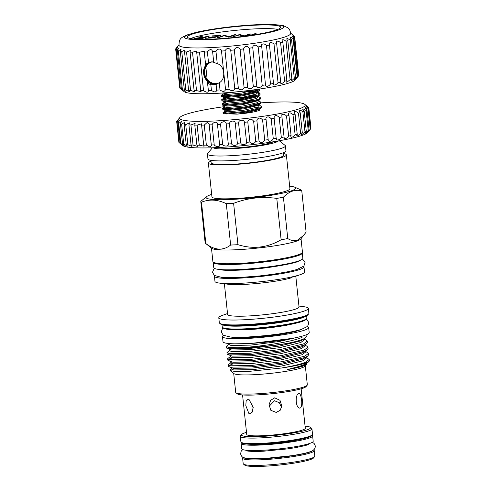 <?xml version="1.0" encoding="UTF-8"?>
<svg xmlns="http://www.w3.org/2000/svg" width="491" height="491" viewBox="0 0 491 491"><rect width="100%" height="100%" fill="white"/><g stroke="black" fill="none" stroke-linecap="round" stroke-linejoin="round"><path stroke-width="0.74" d="M314.633 456.618L313.534 457.956A34.769 3.934 174 0 1 310.459 459.545A34.769 3.934 174 0 1 273.769 465.585A34.769 3.934 174 0 1 244.825 465.173L243.475 464.099A36.009 4.075 -6 0 0 273.45 464.523A36.009 4.075 -6 0 0 311.447 458.269A36.009 4.075 -6 0 0 314.633 456.618A36.009 4.075 -6 0 0 314.817 456.133L314.24 450.628A36.009 4.075 174 0 1 310.871 452.763A36.009 4.075 174 0 1 270.86 459.183A36.009 4.075 174 0 1 242.615 458.152L242.885 457.189M274.678 397.827L270.633 400.318L269.056 404.823L270.854 410.329L276.212 412.428L280.171 410.304L281.797 406.063L279.993 400.318L274.678 397.827M281.576 407.542L279.342 402.718L274.518 400.742L269.105 406.315M248.145 399.158L246.138 401.147L245.807 405.584L248.906 413.551L249.68 413.76L252.337 411.918L253.209 407.383L248.98 399.392L248.145 399.158M252.012 402.933L252.073 412.342M298.688 393.42C294.594 394.991 295.852 409.371 300.222 408.015C303.119 406.843 301.492 392.561 298.688 393.42L298.332 393.61M242.566 394.948L246.715 434.425A29.448 3.333 -6 0 0 269.817 435.265A29.448 3.333 -6 0 0 302.536 430.018A29.448 3.333 -6 0 0 305.292 428.269L301.143 388.792M300.222 408.015L300.553 407.837M246.5 432.344A34.769 3.934 -6 0 0 244.678 432.921A34.769 3.934 -6 0 0 241.603 434.51A34.769 3.934 -6 0 0 266.785 436.118A34.769 3.934 -6 0 0 307.329 429.772A34.769 3.934 -6 0 0 310.312 427.293A34.769 3.934 -6 0 0 305.071 426.188M310.312 427.293L311.662 428.367A36.009 4.075 174 0 1 311.945 428.809A36.009 4.075 174 0 1 308.575 430.945A36.009 4.075 174 0 1 268.571 437.364A36.009 4.075 174 0 1 240.32 436.333A36.009 4.075 174 0 1 240.504 435.848L241.603 434.51M300.455 439.402A30.233 3.425 174 0 1 253.761 444.306M241.468 442.821A35.947 4.069 -6 0 0 241.13 443.465A35.947 4.069 -6 0 0 261.734 444.987A35.947 4.069 -6 0 0 312.632 435.953A35.947 4.069 -6 0 0 312.166 435.388M241.13 443.465L241.689 448.768A35.947 4.069 -6 0 0 262.292 450.29A35.947 4.069 -6 0 0 313.19 441.249L312.632 435.953M249.035 276.893A39.249 4.444 -6 0 0 270.271 274.659M214.635 275.647A45.025 5.1 -6 0 0 214.426 276.23L214.966 281.392A45.025 5.1 -6 0 0 219.446 283.098A45.025 5.1 -6 0 0 260.058 281.779A45.025 5.1 -6 0 0 300.314 274.647A45.025 5.1 -6 0 0 300.504 274.579A45.025 5.1 -6 0 0 304.53 271.977L303.984 266.816A45.025 5.1 -6 0 0 303.659 266.288M214.426 276.23A45.025 5.1 -6 0 0 249.747 277.513A45.025 5.1 -6 0 0 299.774 269.485A45.025 5.1 -6 0 0 303.984 266.816M300.504 274.579L294.729 276.623M292.096 277.562L292.114 277.556A35.904 4.063 -6 0 1 259.972 283.19A35.904 4.063 -6 0 1 227.861 284.215L219.446 283.098M224.387 283.755L227.615 314.461A35.904 4.063 -6 0 0 255.78 315.486A35.904 4.063 -6 0 0 295.674 309.078A35.904 4.063 -6 0 0 299.031 306.955L295.809 276.249M223.012 315.161A45.025 5.1 -6 0 0 222.822 315.222A45.025 5.1 -6 0 0 218.796 317.83A45.025 5.1 -6 0 0 254.117 319.113A45.025 5.1 -6 0 0 304.144 311.085A45.025 5.1 -6 0 0 308.36 308.416A45.025 5.1 -6 0 0 303.88 306.703L298.939 306.053M218.796 317.83L219.311 322.722A45.025 5.1 -6 0 0 219.661 323.268A45.025 5.1 -6 0 0 257.149 323.796A45.025 5.1 -6 0 0 304.659 315.977A45.025 5.1 -6 0 0 308.643 313.915A45.025 5.1 -6 0 0 308.87 313.307L308.36 308.416M219.661 323.268L220.563 323.986A44.202 5.002 -6 0 0 257.364 324.508A44.202 5.002 -6 0 0 304.003 316.83A44.202 5.002 -6 0 0 307.912 314.805L308.643 313.915M222 324.625L222.245 326.951A42.551 4.818 -6 0 0 222.576 327.466A42.551 4.818 -6 0 0 258.002 327.97A42.551 4.818 -6 0 0 302.898 320.574A42.551 4.818 -6 0 0 306.66 318.628A42.551 4.818 -6 0 0 306.881 318.051L306.636 315.731M222.576 327.466L223.479 328.184A41.729 4.726 -6 0 0 258.217 328.675A41.729 4.726 -6 0 0 302.241 321.427A41.729 4.726 -6 0 0 305.93 319.518L306.66 318.628M233.704 373.393L235.692 392.334A36.009 4.075 -6 0 0 235.975 392.769A36.009 4.075 -6 0 0 265.956 393.193A36.009 4.075 -6 0 0 303.947 386.939A36.009 4.075 -6 0 0 307.133 385.288A36.009 4.075 -6 0 0 307.317 384.803L305.328 365.869M309.14 361.223A40.55 4.591 -6 0 1 305.555 363.082A40.55 4.591 -6 0 1 281.331 368.035L247.875 371.503L235.815 371.619L230.205 370.601L233.962 373.602A36.009 4.075 -6 0 0 263.937 374.025A36.009 4.075 -6 0 0 301.934 367.771A36.009 4.075 -6 0 0 305.12 366.12L306.672 364.23L303.334 365.961C299.823 367.164 294.545 368.36 287.499 369.539C294.919 367.845 300.584 366.139 304.506 364.439L307.562 362.781L309.14 361.223A40.55 4.591 -6 0 0 309.348 360.676L309.22 359.437L306.212 357.497M235.975 392.769L237.325 393.85A34.769 3.934 -6 0 0 266.275 394.261A34.769 3.934 -6 0 0 302.965 388.215A34.769 3.934 -6 0 0 306.04 386.626L307.133 385.288M230.205 370.601L230.475 369.545L231.869 368.551M306.826 363.309L306.672 364.23M281.331 368.035C292.298 366.2 300.345 364.285 305.47 362.278L309.22 359.437M308.575 353.317L308.716 354.668L307.691 356.116L304.966 357.509L282.27 363.021L251.509 366.826L230.764 367.145L228.935 366.709L228.383 366.206L228.241 364.856L230.623 365.795L251.367 365.482L282.122 361.677L304.825 356.165L308.575 353.317L305.568 351.378M229.039 365.451L232.225 364.236M231.23 362.438L228.241 364.856M307.931 347.205L308.072 348.549L307.047 350.003L304.328 351.39L281.625 356.908L250.87 360.713L230.119 361.026L228.29 360.59L227.738 360.087L227.597 358.737L229.978 359.682L250.729 359.363L281.484 355.558L304.181 350.046L307.931 347.205L306.642 346.002L304.641 345.136M228.395 359.338L231.58 358.123M230.586 356.319L227.597 358.737M307.292 341.085L307.434 342.436L306.409 343.884L303.684 345.277L280.981 350.789L250.226 354.594L229.475 354.913L227.646 354.471L227.1 353.968L226.959 352.618L229.334 353.563L250.085 353.244L280.84 349.439L303.542 343.927L307.292 341.085L305.997 339.889L303.997 339.023M229.941 350.2L226.959 352.618M300.609 336.562L302.057 337.348L301.591 336.304M302.057 337.348C291.893 342.08 255.658 347.346 237.607 347.745A40.55 4.591 -6 0 0 288.935 343.049C295.122 341.767 299.774 340.502 302.904 339.256L305.555 337.912L306.439 336.298L305.795 334.985M300.326 329.78A36.776 4.161 174 0 1 298.7 330.418A36.776 4.161 174 0 1 263.796 336.452A36.776 4.161 174 0 1 231.095 337.059M249.784 343.442A36.776 4.161 -6 0 0 283.375 339.913M307.409 326.558A43.337 4.904 174 0 1 308.667 327.552L309.207 332.653A43.337 4.904 174 0 1 247.845 343.547A43.337 4.904 174 0 1 223.006 341.711L222.472 336.611A43.337 4.904 174 0 1 223.497 335.378M308.667 327.552A43.337 4.904 174 0 1 247.311 338.446A43.337 4.904 174 0 1 222.472 336.611M302.21 252.748A44.779 5.07 174 0 1 302.284 252.975L302.843 258.278A44.779 5.07 174 0 1 298.651 260.936A44.779 5.07 174 0 1 248.9 268.915A44.779 5.07 174 0 1 213.769 267.638L213.211 262.335A44.779 5.07 174 0 1 213.235 262.096M302.284 252.975A44.779 5.07 174 0 1 298.092 255.633A44.779 5.07 174 0 1 248.342 263.618A44.779 5.07 174 0 1 213.211 262.335M273.254 141.77A28.374 3.21 174 0 1 271.351 142.593A28.374 3.21 174 0 1 243.229 147.355A28.374 3.21 174 0 1 218.483 147.527M211.468 248.096L212.879 261.55A45.025 5.1 -6 0 0 248.207 262.832A45.025 5.1 -6 0 0 298.227 254.804A45.025 5.1 -6 0 0 302.444 252.135L301.026 238.681M205.134 242.701A50.763 5.751 -6 0 0 205.134 242.738A50.763 5.751 -6 0 0 205.533 243.352L211.787 248.354A45.025 5.1 -6 0 0 249.275 248.882A45.025 5.1 -6 0 0 296.785 241.063A45.025 5.1 -6 0 0 300.768 239L306.108 232.157A50.763 5.751 -6 0 0 306.108 232.12A50.763 5.751 -6 0 0 306.102 232.09M205.533 243.352A50.763 5.751 -6 0 0 205.827 243.554C214.745 250.416 223.018 250.913 230.641 245.046A50.763 5.751 -6 0 0 237.957 244.678C252.975 249.416 267.368 247.777 281.128 239.768A50.763 5.751 -6 0 0 287.757 238.552C291.01 240.633 294.244 241.179 297.442 240.209L303.892 235.195M213.241 147.754A33.02 3.738 -6 0 0 240.811 148.11A33.02 3.738 -6 0 0 275.537 142.384A33.02 3.738 -6 0 0 278.434 140.899M212.382 147.779L207.638 153.56A39.206 4.437 -6 0 0 207.435 154.094A39.206 4.437 -6 0 0 238.196 155.211A39.206 4.437 -6 0 0 281.754 148.221A39.206 4.437 -6 0 0 285.424 145.895A39.206 4.437 -6 0 0 285.118 145.416L279.275 140.751M207.435 154.094L207.951 158.986A39.206 4.437 -6 0 0 238.712 160.103A39.206 4.437 -6 0 0 282.27 153.112A39.206 4.437 -6 0 0 285.94 150.786L285.424 145.895M210.897 160.33L211.155 162.773A36.42 4.124 -6 0 0 239.725 163.81A36.42 4.124 -6 0 0 280.189 157.316A36.42 4.124 -6 0 0 283.595 155.156L283.344 152.713M210.983 161.14A39.206 4.437 -6 0 0 208.38 163.061L211.94 196.909A39.206 4.437 -6 0 0 242.695 198.033A39.206 4.437 -6 0 0 286.259 191.042A39.206 4.437 -6 0 0 289.923 188.716L286.37 154.868A39.206 4.437 -6 0 0 283.424 153.523M208.38 163.061A39.206 4.437 -6 0 0 239.142 164.184A39.206 4.437 -6 0 0 282.699 157.194A39.206 4.437 -6 0 0 286.37 154.868M211.676 194.411A45.068 5.1 -6 0 0 210.326 194.853A45.068 5.1 -6 0 0 206.889 196.431A45.068 5.1 -6 0 0 237.165 199.125A45.068 5.1 -6 0 0 291.537 190.778A45.068 5.1 -6 0 0 294.766 187.194A45.068 5.1 -6 0 0 289.665 186.212M205.134 242.738L200.788 201.371A50.763 5.751 -6 0 1 200.782 201.335L206.889 196.431M200.788 201.371A50.763 5.751 -6 0 0 201.482 202.188L205.827 243.554M230.641 245.046L226.296 203.679C217.679 199.487 209.405 198.99 201.482 202.188M226.296 203.679A50.763 5.751 -6 0 0 233.612 203.311L237.957 244.678M281.128 239.768L276.783 198.407C262.084 196.332 247.691 197.965 233.612 203.311M276.783 198.407A50.763 5.751 -6 0 0 283.405 197.186L287.757 238.552M306.108 232.157L301.762 190.79C298.54 190.029 295.386 190.158 292.292 191.189C289.187 192.325 286.222 194.326 283.405 197.186M304.991 131.883L302.879 111.819L301.37 110.751L299.301 110.125C298.847 110.641 299.148 111.5 300.197 112.697A66.451 7.525 174 0 1 298.479 113.206C296.945 111.838 295.613 111.297 294.49 111.586L294.262 112.322L295.091 114.108A66.451 7.525 174 0 1 292.992 114.624C291.335 113.053 289.88 112.556 288.622 113.133L288.407 114.041L288.966 115.532A66.451 7.525 174 0 1 286.529 116.042C284.768 114.268 283.19 113.826 281.803 114.734L281.944 116.944A66.451 7.525 174 0 1 279.213 117.447C277.36 115.446 275.678 115.084 274.174 116.361L274.156 118.319A66.451 7.525 174 0 1 271.192 118.797C269.264 116.576 267.497 116.306 265.883 117.981L268.289 140.899C270.167 141.739 271.836 141.058 273.297 138.861A66.451 7.525 -6 0 0 276.267 138.382L276.642 139.825C278.329 140.322 279.895 139.548 281.325 137.511A66.451 7.525 -6 0 0 284.056 137.007L284.314 138.64C285.817 138.824 287.253 137.983 288.64 136.111A66.451 7.525 -6 0 0 291.077 135.596L290.801 136.823L291.169 137.37C292.476 137.284 293.784 136.388 295.103 134.687A66.451 7.525 -6 0 0 297.202 134.172L297.061 136.038C298.178 135.731 299.35 134.81 300.59 133.27A66.451 7.525 -6 0 0 302.309 132.766C301.511 133.969 301.37 134.608 301.885 134.669L304.991 131.883A66.451 7.525 -6 0 0 306.292 131.398C305.273 132.797 305.028 133.429 305.537 133.294L308.219 130.563A66.451 7.525 -6 0 0 309.085 130.103L307.955 131.932L310.214 129.323A66.451 7.525 -6 0 0 310.594 128.937L307.673 132.502A63.149 7.15 174 0 1 302.088 135.393A63.149 7.15 174 0 1 235.459 146.361A63.149 7.15 174 0 1 182.891 145.618L180.093 143.212A66.451 7.525 -6 0 0 180.835 143.507L184.15 145.649L182.554 143.973A66.451 7.525 -6 0 0 183.744 144.207L187.464 146.146L186.23 144.557A66.451 7.525 -6 0 0 187.838 144.728L191.963 146.404L191.048 144.962A66.451 7.525 -6 0 0 193.049 145.054L197.542 146.41L196.909 145.164A66.451 7.525 -6 0 0 199.26 145.189L204.103 146.177L203.704 145.17A66.451 7.525 -6 0 0 206.361 145.127L209.712 146.926L211.517 145.704L211.302 144.98A66.451 7.525 -6 0 0 214.211 144.863C215.825 147.251 220.852 147.005 219.557 144.6A66.451 7.525 -6 0 0 222.662 144.415C223.927 146.815 229.229 146.459 228.297 144.029A66.451 7.525 -6 0 0 231.543 143.777C232.439 146.201 237.914 145.741 237.362 143.28A66.451 7.525 -6 0 0 240.682 142.967L240.86 143.28C241.756 145.545 246.77 144.612 246.574 142.372A66.451 7.525 -6 0 0 249.901 142.003L250.226 142.642C252.478 144.219 254.32 143.777 255.756 141.316A66.451 7.525 -6 0 0 259.021 140.905L259.426 141.844C261.494 143.047 263.256 142.482 264.717 140.138A66.451 7.525 -6 0 0 267.865 139.69L267.877 139.941M301.554 134.485L301.885 134.669M296.717 135.669L297.061 136.038M274.156 118.319L276.243 138.984M228.303 144.072L226.185 123.904M219.63 144.931L217.433 124.02M265.717 119.356L265.76 119.626A66.451 7.525 174 0 1 262.611 120.074C260.647 117.637 258.806 117.472 257.088 119.565L256.916 120.841A66.451 7.525 174 0 1 253.644 121.252C251.674 118.613 249.784 118.552 247.955 121.068L247.789 121.94A66.451 7.525 174 0 1 244.469 122.302C244.131 119.516 239.019 119.497 238.675 122.48L238.571 122.903A66.451 7.525 174 0 1 235.257 123.21C235.22 120.08 229.745 120.534 229.432 123.714A66.451 7.525 174 0 1 226.191 123.959C226.529 120.792 221.238 121.148 220.551 124.346A66.451 7.525 174 0 1 217.445 124.536C218.151 121.338 213.137 121.584 212.106 124.8A66.451 7.525 174 0 1 209.197 124.917L209.234 123.971L207.147 122.504L204.256 125.064A66.451 7.525 174 0 1 201.598 125.107L201.746 123.75L197.149 125.125A66.451 7.525 174 0 1 194.798 125.101L195.123 123.37L190.938 124.99A66.451 7.525 174 0 1 188.937 124.892L189.483 122.836L185.733 124.659A66.451 7.525 174 0 1 184.119 124.493L184.947 122.161L181.633 124.143A66.451 7.525 174 0 1 180.442 123.91L181.596 121.351L178.724 123.437A66.451 7.525 174 0 1 177.981 123.149L179.491 120.436L177.067 122.572A66.451 7.525 174 0 1 176.778 122.222L178.89 142.292A66.451 7.525 -6 0 0 179.172 142.642L180.995 144.096M224.577 106.615A63.149 7.15 -6 0 0 185.512 114.513A63.149 7.15 -6 0 0 179.927 117.404A63.149 7.15 -6 0 0 225.657 120.326A63.149 7.15 -6 0 0 299.295 108.799A63.149 7.15 -6 0 0 304.708 104.288A63.149 7.15 -6 0 0 260.985 102.864M176.778 122.222C179.197 118.914 179.166 118.693 176.686 121.559A66.451 7.525 174 0 1 176.858 121.16C179.534 117.871 179.774 117.619 177.589 120.418M178.687 119.417L176.686 121.559L178.792 141.623M299.301 110.125L299.05 110.671M240.682 142.967L238.571 122.903M249.901 142.003L247.789 121.94M259.021 140.905L256.916 120.841M284.056 137.007L281.944 116.944M291.077 135.596L288.966 115.532M297.202 134.172L295.091 114.108M302.309 132.766L300.197 112.697M306.292 131.398L304.187 111.334A66.451 7.525 174 0 1 302.879 111.819M308.219 130.563L306.108 110.493L302.965 108.775L302.689 109.131M302.965 108.775C302.468 109.143 302.879 109.996 304.187 111.334M305.23 133.306L305.537 133.294M309.085 130.103L306.973 110.039A66.451 7.525 174 0 1 306.108 110.493M310.214 129.323L308.109 109.26L305.101 107.725M305.396 107.572C304.874 107.738 305.402 108.56 306.973 110.039M310.594 128.937A66.451 7.525 -6 0 0 310.625 128.906L308.514 108.836A66.451 7.525 174 0 1 308.109 109.26M310.594 128.63L310.938 128.194L308.833 108.13L306.249 106.486M306.562 106.529C306.016 106.443 306.666 107.21 308.514 108.836M308.293 107.357L306.096 105.436M306.427 105.669L308.778 107.756A66.451 7.525 174 0 1 308.827 107.977A66.451 7.525 174 0 1 308.833 108.13M258.518 89.202L259.395 89.632M259.549 89.202L259.635 90.025L259.064 90.841L257.849 91.486L242.112 95.107L224.712 96.702L221.275 96.242L221.189 95.414L224.62 95.88L242.026 94.284L257.763 90.657L259.506 89.055M223.798 113.004A19.401 2.197 174 0 1 224.927 112.537A19.401 2.197 174 0 1 227.382 111.831M225.338 111.715L223.006 112.678L226.437 113.145L243.837 111.549L259.579 107.922L261.359 106.467L258.984 104.767M223.374 108.695L228.745 107.492M261.359 106.467L261.445 107.29L260.881 108.1L259.665 108.75L243.923 112.371L226.523 113.967L223.282 113.679L223.006 112.678M222.92 104.374L228.29 103.171M260.905 102.153L260.997 102.975L260.426 103.785L259.211 104.43L243.468 108.057L226.069 109.653L222.828 109.364L222.552 108.364L225.983 108.83L243.383 107.234L259.125 103.607L260.905 102.153L258.284 100.649L242.971 104.589L227.21 106.105L224.264 105.866L224.381 106.958L222.552 108.364M254.528 100.637L248.98 100.569M224.43 103.079L222.098 104.049L225.529 104.515L242.928 102.914L258.671 99.292L260.457 97.832L258.076 96.138M223.577 99.71L227.842 98.857M242.652 97.304L250.999 97.065M260.457 97.832L260.543 98.66L259.972 99.47L258.757 100.115L243.014 103.742L225.615 105.338L222.374 105.049L222.098 104.049M254.074 96.322L248.526 96.248M222.012 95.745L227.388 94.542M257.8 93.235L259.849 93.953M260.003 93.517L260.089 94.346L259.518 95.156L258.303 95.8L242.566 99.421L225.16 101.023L221.926 100.735L221.644 99.734L225.074 100.195L242.474 98.599L258.217 94.978L260.003 93.517L258.002 92.468M253.62 92.007L248.072 91.934M224.399 107.523L222.705 108.149M257.64 92.148L256.468 94.02L242.21 97.371L226.455 98.887L223.473 98.323L221.644 99.734M256.455 89.497L241.756 93.057L226.001 94.567L223.018 94.008L221.189 95.414M218.25 83.249A11.146 9.973 70.8 0 1 216.126 83.611A11.146 9.973 70.8 0 1 213.714 83.415A11.453 11.453 0 0 1 207.263 64.91A11.146 9.973 70.8 0 1 210.921 62.222M213.026 61.86A11.146 9.973 -109.2 0 0 210.535 62.345A11.146 9.973 -109.2 0 0 204.391 74.779A11.146 9.973 -109.2 0 0 215.359 83.881A11.146 9.973 -109.2 0 0 217.869 83.39A11.146 9.973 -109.2 0 0 218.925 82.942M178.994 45.295A56.127 6.358 -6 0 0 223.35 46.792A56.127 6.358 -6 0 0 285.369 36.813A56.127 6.358 -6 0 0 290.629 33.56C290.23 30.571 289.297 28.638 287.83 27.772L283.46 25.704L273.769 24.55C263.231 24.182 249.882 24.82 233.728 26.477C219.44 27.993 207.251 29.871 197.173 32.118L187.9 34.658C181.406 37.697 179.141 37.586 178.994 45.295M176.545 47.94C178.509 45.405 178.276 45.651 175.833 48.67A59.847 6.776 -6 0 0 175.674 49.094L177.539 47.173M179.718 87.551L175.674 49.094C177.963 46.485 178.024 46.7 175.87 49.732A59.847 6.776 -6 0 0 176.269 50.1L178.607 48.192L177.361 50.634A59.847 6.776 -6 0 0 178.319 50.935L181.154 49.106L180.283 51.346A59.847 6.776 -6 0 0 181.768 51.567L185.107 49.892L184.548 51.856A59.847 6.776 -6 0 0 186.531 51.991L190.367 50.53L190.066 52.144A59.847 6.776 -6 0 0 192.49 52.199L196.811 50.996L196.695 52.212A59.847 6.776 -6 0 0 199.506 52.175L204.281 51.285L204.274 52.052A59.847 6.776 -6 0 0 207.398 51.929C209.921 48.916 211.658 48.83 212.609 51.665A59.847 6.776 -6 0 0 215.972 51.463C216.727 48.541 221.588 48.192 221.502 51.07A59.847 6.776 -6 0 0 225.019 50.788C226.965 47.75 228.867 47.578 230.733 50.278A59.847 6.776 -6 0 0 234.324 49.922L234.416 49.573C236.153 46.841 238.043 46.755 240.074 49.303A59.847 6.776 -6 0 0 243.64 48.891L243.812 48.05C245.439 45.786 247.268 45.829 249.293 48.179A59.847 6.776 -6 0 0 252.755 47.707L252.926 46.43C254.448 44.632 256.192 44.791 258.162 46.921A59.847 6.776 -6 0 0 261.433 46.412L261.365 46.007M212.591 51.389L213.726 62.32L211.922 61.792L208.472 62.596M175.87 49.732L179.909 88.19A59.847 6.776 -6 0 0 180.185 88.46A59.847 6.776 -6 0 0 180.314 88.558C183.395 90.982 183.757 91.16 181.406 89.092A59.847 6.776 -6 0 0 182.364 89.387L185.586 91.283L184.321 89.804A59.847 6.776 -6 0 0 185.807 90.025L189.495 91.664L188.593 90.313A59.847 6.776 -6 0 0 190.576 90.448L194.7 91.756L194.111 90.602A59.847 6.776 -6 0 0 196.535 90.657L201.077 91.559L200.739 90.669A59.847 6.776 -6 0 0 203.55 90.632C206.797 92.768 208.387 92.725 208.313 90.51A59.847 6.776 -6 0 0 211.437 90.387C214.499 92.486 216.236 92.4 216.654 90.123A59.847 6.776 -6 0 0 220.017 89.921C222.816 92.001 224.657 91.872 225.547 89.528A59.847 6.776 -6 0 0 229.064 89.245C231.543 91.32 233.446 91.148 234.772 88.736A59.847 6.776 -6 0 0 238.362 88.38L238.522 88.638C240.737 90.436 242.603 90.141 244.113 87.76A59.847 6.776 -6 0 0 247.685 87.349L248.004 87.957C250.017 89.35 251.797 88.908 253.331 86.637A59.847 6.776 -6 0 0 256.799 86.164L257.204 87.097C259.015 88.085 260.684 87.515 262.206 85.379A59.847 6.776 -6 0 0 265.478 84.869L261.543 44.761C262.955 43.404 264.594 43.674 266.472 45.571A59.847 6.776 -6 0 0 269.467 45.037L269.442 43.079C270.731 42.134 272.253 42.49 274.009 44.159A59.847 6.776 -6 0 0 276.66 43.607L276.439 41.422C277.593 40.845 278.974 41.275 280.588 42.717A59.847 6.776 -6 0 0 282.828 42.165L282.116 40.557L282.35 39.839C283.356 39.575 284.59 40.053 286.05 41.287A59.847 6.776 -6 0 0 287.824 40.741C286.842 39.599 286.578 38.807 287.032 38.372L290.261 39.894A59.847 6.776 -6 0 0 291.525 39.378C290.255 38.077 289.874 37.304 290.371 37.046L293.115 38.58A59.847 6.776 -6 0 0 293.833 38.102C292.268 36.647 291.752 35.911 292.292 35.898L294.545 37.377A59.847 6.776 -6 0 0 294.704 36.948L292.734 34.959L294.508 36.309A59.847 6.776 -6 0 0 294.238 36.039L290.617 33.149M286.775 38.869L287.032 38.372M189.207 34.382A49.769 5.634 -6 0 0 213.076 39.44A49.769 5.634 -6 0 0 278.882 29.883A49.769 5.634 -6 0 0 255.013 24.826A49.769 5.634 -6 0 0 189.207 34.382M276.249 30.012A46.841 5.303 -6 0 0 280.631 27.238A46.841 5.303 -6 0 0 243.886 25.9A46.841 5.303 -6 0 0 191.84 34.253A46.841 5.303 -6 0 0 187.458 37.028A46.841 5.303 -6 0 0 224.203 38.366A46.841 5.303 -6 0 0 276.249 30.012M277.912 29.38A46.841 5.303 -6 0 0 236.067 30.307A46.841 5.303 -6 0 0 192.226 37.924A46.841 5.303 -6 0 0 190.563 38.556M265.484 85.195L265.889 86.072C267.503 86.674 269.043 85.993 270.51 84.029A59.847 6.776 -6 0 0 273.512 83.495L273.843 84.912C275.255 85.164 276.66 84.403 278.047 82.617A59.847 6.776 -6 0 0 280.699 82.065L280.877 83.642C282.086 83.599 283.338 82.776 284.627 81.175A59.847 6.776 -6 0 0 286.867 80.622L286.812 82.298L290.095 79.738A59.847 6.776 -6 0 0 291.863 79.198C291.12 80.34 291.003 80.911 291.501 80.905L294.299 78.351A59.847 6.776 -6 0 0 295.564 77.836C294.575 79.186 294.336 79.745 294.833 79.499L297.159 77.038A59.847 6.776 -6 0 0 297.877 76.559L295.152 80.039A56.127 6.358 174 0 1 290.187 82.611A56.127 6.358 174 0 1 230.96 92.363A56.127 6.358 174 0 1 184.235 91.7L180.185 88.46M291.181 80.769L291.501 80.905M286.462 81.948L286.812 82.298M216.684 90.338L216.101 84.477M208.466 91.087L207.552 83.267L210.848 84.753L214.334 84.691L216.058 84.489L219.256 82.684C226.216 79.456 224.743 65.364 217.261 63.72L213.726 62.32M183.069 90.626L181.406 89.092L177.361 50.634M296.454 78.431L298.583 75.829A59.847 6.776 -6 0 0 298.743 75.405L294.704 36.948M292.409 34.793L292.734 34.959M297.877 76.559L293.833 38.102M291.985 35.953L292.292 35.898M295.564 77.836L291.525 39.378M291.863 79.198L287.824 40.741M286.867 80.622L282.828 42.165M280.699 82.065L276.66 43.607M273.512 83.495L269.467 45.037M256.799 86.164L252.755 47.707M247.685 87.349L243.64 48.891M238.362 88.38L234.324 49.922M207.552 83.267L204.274 52.052M207.398 51.929L208.515 62.578L205.557 64.303M216.973 84.127A11.588 10.372 70.8 0 1 215.23 84.378A11.588 10.372 70.8 0 1 203.918 75.283A11.588 10.372 70.8 0 1 209.577 62.234M217.12 84.059A11.557 10.342 70.8 0 1 215.224 84.348A11.557 10.342 70.8 0 1 203.906 75.135A11.557 10.342 70.8 0 1 209.835 62.161M283.282 258.389A39.249 4.444 174 0 1 232.924 263.679M196.296 38.2C195.866 38.488 196.781 38.556 199.033 38.402L201.826 38.267L204.139 37.457L201.427 37.592L196.296 38.2L196.099 38.734M204.182 37.844L204.139 37.457M208.067 36.088L209.399 36.021L202.445 38.445L196.191 38.734C194.534 38.74 194.123 38.586 194.964 38.267L202.12 37.347L199.868 36.5L201.519 36.42L203.771 37.261L208.067 36.088L208.104 36.475M204.894 37.592L204.857 37.206M201.592 37.15L201.519 36.42M195.007 38.697L194.964 38.267L194.516 38.531M212.069 35.886L220.459 35.469L213.505 37.893L205.115 38.31L212.885 37.709L215.021 36.966L207.969 37.316L215.739 36.715L218.409 35.782L212.094 36.101M218.452 36.168L218.409 35.782M215.776 37.101L215.739 36.715M215.064 37.347L215.021 36.966M228.916 36.672L234.379 34.769L235.717 34.701L228.757 37.126L224.129 35.726L218.655 37.635L217.317 37.703L224.577 35.26L228.916 36.672L228.959 37.058M234.422 35.156L234.379 34.769M224.645 35.892L224.577 35.26M224.326 35.788L224.277 35.278M244.211 36.285L244.174 35.904L249.637 34.002L250.969 33.934L244.248 36.279M249.674 34.388L249.637 34.002M239.896 35.125L239.835 34.493L244.174 35.904M239.583 35.027L239.835 34.493M243.671 36.352L239.381 34.959L232.574 36.935L239.528 34.511M254.823 34.131L254.786 33.744L256.118 33.676L251.601 35.254M249.624 35.542L254.786 33.744M225.547 89.528L221.502 51.07M220.017 89.921L219.256 82.684M217.261 63.72L215.972 51.463M234.772 88.736L230.733 50.278M229.064 89.245L225.019 50.788M244.113 87.76L240.074 49.303M253.331 86.637L249.293 48.179M262.206 85.379L258.162 46.921M270.51 84.029L266.472 45.571M278.047 82.617L274.009 44.159M284.627 81.175L280.588 42.717M290.095 79.738L286.05 41.287M294.299 78.351L290.261 39.894M297.159 77.038L293.115 38.58M298.583 75.829L294.545 37.377M294.563 36.831L294.508 36.309M180.314 88.558L176.269 50.1M184.321 89.804L180.283 51.346M182.364 89.387L178.319 50.935M188.593 90.313L184.548 51.856M185.807 90.025L181.768 51.567M194.111 90.602L190.066 52.144M190.576 90.448L186.531 51.991M200.739 90.669L196.695 52.212M196.535 90.657L192.49 52.199M203.55 90.632L199.506 52.175M211.437 90.387L210.848 84.753M223.282 113.679L236.932 114.127C248.771 113.329 261.605 110.733 259.635 109.536L259.444 109.395M206.361 145.127L204.256 125.064M211.302 144.98L209.197 124.917M199.26 145.189L197.149 125.125M203.704 145.17L201.598 125.107M193.049 145.054L190.938 124.99M196.909 145.164L194.798 125.101M187.838 144.728L185.733 124.659M191.048 144.962L188.937 124.892M183.744 144.207L181.633 124.143M186.23 144.557L184.119 124.493M180.835 143.507L178.724 123.437M182.554 143.973L180.442 123.91M179.172 142.642L177.067 122.572M180.093 143.212L177.981 123.149M300.59 133.27L298.479 113.206M295.103 134.687L292.992 114.624M288.64 136.111L286.529 116.042M281.325 137.511L279.213 117.447M273.297 138.861L271.192 118.797M264.717 140.138L262.611 120.074M255.756 141.316L253.644 121.252M246.574 142.372L244.469 122.302M231.543 143.777L229.432 123.714M237.362 143.28L235.257 123.21M222.662 144.415L220.551 124.346M214.211 144.863L212.106 124.8M310.938 128.194A66.451 7.525 -6 0 0 310.938 128.041L308.827 107.977M301.762 190.79A50.763 5.751 -6 0 0 301.762 190.76A50.763 5.751 -6 0 0 301.069 189.943L294.766 187.194M235.944 343.835L250.158 343.547L292.182 338.403M229.297 344.087L226.314 346.505L228.689 347.444L237.607 347.745M297.736 337.249L279.084 341.533L250.447 345.13L231.132 345.48L228.916 344.621L228.751 343.031M304.254 338.839L304.352 339.784L300.866 342.466L279.729 347.653L251.091 351.249L231.77 351.593L229.561 350.74L229.389 349.15M304.893 344.958L304.997 345.903L301.505 348.579L280.373 353.765L251.736 357.362L232.415 357.712L230.199 356.859L230.034 355.269M305.537 351.077L305.635 352.022L302.149 354.698L281.012 359.885L252.374 363.481L233.059 363.831L230.844 362.972L230.678 361.382M306.181 357.19L306.28 358.135L302.794 360.817L281.656 366.004L253.018 369.6L233.704 369.95L231.488 369.091L231.322 367.501M288.935 343.049L280.336 344.67L249.581 348.475L228.837 348.794L227.002 348.358L226.455 347.849L226.314 346.505M250.158 343.547L230.96 343.89L229.518 343.583M305.555 337.912L300.695 340.877L279.563 346.063L250.926 349.66L231.605 350.003L227.002 348.358M306.409 343.884L301.339 346.99L280.201 352.176L251.564 355.772L232.249 356.122L227.646 354.471M307.047 350.003L301.983 353.109L280.846 358.295L252.208 361.892L232.894 362.241L228.29 360.59M307.691 356.116L302.628 359.228L281.49 364.414L252.853 368.011L233.532 368.354L228.935 366.709M307.562 362.781L303.266 365.341L287.499 369.539M242.615 458.152L243.192 463.657A36.009 4.075 -6 0 0 243.475 464.099M243.419 457.459A35.186 3.983 -6 0 0 271.873 458.183A35.186 3.983 -6 0 0 310.036 451.984A35.186 3.983 -6 0 0 313.301 450.112M312.522 434.314C312.043 435.511 313.264 435.339 308.679 437.266C299.252 440.808 266.478 444.772 250.895 444.287C241.394 443.999 241.83 442.864 241.339 442.704L240.897 441.839A36.009 4.075 -6 0 0 269.148 442.87A36.009 4.075 -6 0 0 309.152 436.45A36.009 4.075 -6 0 0 312.522 434.314L311.945 428.809M222.478 324.754A42.551 4.818 -6 0 0 258.401 325.048A42.551 4.818 -6 0 0 302.597 317.72A42.551 4.818 -6 0 0 306.194 315.952M236.65 329.725A36.776 4.161 -6 0 0 293.373 323.765M246.893 90.731L225.848 93.155L223.055 92.971M253.381 89.914L257.53 90.755M259.064 90.841L256.32 92.603L242.063 95.96L226.302 97.47L223.356 97.236L223.473 98.323M259.518 95.156L256.775 96.923L242.517 100.274L226.756 101.79L223.81 101.551L223.927 102.644L226.756 101.79M255.946 98.722L258.438 99.391M256.4 103.036L258.886 103.705M260.426 103.785L257.677 105.553L243.426 108.904L227.664 110.42L224.718 110.18L224.835 111.273L223.16 112.464M256.854 107.351L259.34 108.02M260.881 108.1L258.131 109.867L243.88 113.218L236.932 114.127M222.902 92.916L223.018 94.008L230.604 92.388M244.125 91.24L255.332 91.522M251.736 95.518L255.786 95.837M258.094 96.463L256.922 98.335L242.664 101.686L226.903 103.202L223.927 102.644L222.251 103.834M252.19 99.833L256.241 100.152M258.548 100.778L257.376 102.65L243.119 106.001L227.358 107.517L224.381 106.958M252.644 104.147L256.695 104.466M258.996 105.099L257.83 106.964L243.573 110.315L227.812 111.831L224.835 111.273M308.495 437.303A35.186 3.983 174 0 1 269.62 443.557A35.186 3.983 174 0 1 241.811 442.618M312.331 442.281L314.142 443.477L315.326 445.975C315.277 448.725 313.823 450.523 310.969 451.364C308.348 452.598 302.039 454.034 292.041 455.666L263.851 458.551C250.962 459.042 245.807 458.711 243.07 457.287C242.057 457.053 241.228 455.9 240.584 453.831L241.216 451.143L242.738 449.596M308.956 444.189L308.962 444.183C308.771 444.748 304.138 445.926 295.066 447.724L287.499 448.909L263.483 451.211C251.122 451.855 246.151 450.91 246.433 450.756M314.24 450.628L313.767 449.738M307.808 444.711L307.734 444.042M214.248 268.276L212.474 272.266L214.352 275.457L221.84 277.409L240.891 277.409L259.837 275.911L273.119 274.266L288.235 271.67L296.908 269.528L303.874 266.067L305.077 262.562L302.505 258.996M298.559 261.009L298.571 261.003C299.338 262.562 264.79 269.338 240.522 270.075C232.955 270.443 227.038 270.455 222.773 270.111L218.513 269.412M227.517 313.559L222.822 315.222M228.867 329.436L247.869 329.657L264.6 328.35L285.891 325.441L300.928 321.863M223.123 327.902L222.484 328.491L221.238 331.959L223.227 335.206L230.254 336.992L248.237 336.998L266.104 335.58L278.624 334.033L292.882 331.585L301.069 329.559L307.618 326.362L308.913 322.771L306.992 319.629L306.224 319.168M179.927 117.404L178.724 118.871M178.914 44.89L177.576 46.522M221.472 96.414L223.356 97.236M221.926 100.735L223.81 101.551M259.972 99.47L258.567 100.808L258.53 100.452M222.374 105.049L224.264 105.866M222.828 109.364L224.718 110.18M257.622 91.823L259.26 92.836M304.708 104.288L307.476 106.504M306.108 232.12L301.762 190.76M240.897 441.839L240.32 436.333M247.673 451.033L247.605 450.357"/></g></svg>
